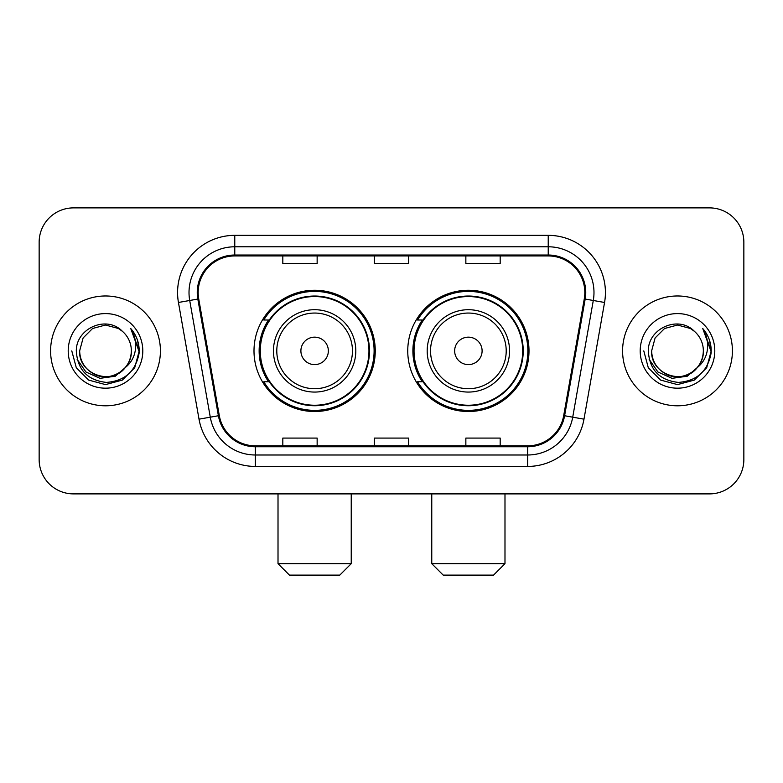 <?xml version="1.0" encoding="UTF-8"?>
<svg xmlns="http://www.w3.org/2000/svg" width="783" height="783" viewBox="0 0 783 783"><rect width="100%" height="100%" fill="white"/><g stroke="black" fill="none" stroke-linecap="round" stroke-linejoin="round"><path stroke-width="1.17" d="M407.747 350.892A60.634 60.634 0 0 0 468.381 411.515A60.634 60.634 0 0 0 529.005 350.892A60.634 60.634 0 0 0 468.381 290.258A60.634 60.634 0 0 0 407.747 350.892M253.995 350.892A60.634 60.634 0 0 0 314.619 411.515A60.634 60.634 0 0 0 375.253 350.892A60.634 60.634 0 0 0 314.619 290.258A60.634 60.634 0 0 0 253.995 350.892M268.53 381.771A55.485 55.485 0 0 1 268.53 320.002M422.282 381.771A55.485 55.485 0 0 1 422.282 320.002M39.15 242.211L39.15 459.572A34.315 34.315 0 0 0 73.465 493.887L709.535 493.887A34.315 34.315 0 0 0 743.85 459.572L743.85 242.211A34.315 34.315 0 0 0 709.535 207.887L73.465 207.887A34.315 34.315 0 0 0 39.15 242.211L39.15 459.572M50.592 350.892A54.908 54.908 0 0 0 105.499 405.8A54.908 54.908 0 0 0 160.417 350.892A54.908 54.908 0 0 0 105.499 295.974A54.908 54.908 0 0 0 50.592 350.892A54.908 54.908 0 0 0 105.499 405.8A54.908 54.908 0 0 0 160.417 350.892A54.908 54.908 0 0 0 105.499 295.974A54.908 54.908 0 0 0 50.592 350.892M622.583 350.892A54.908 54.908 0 0 0 677.501 405.8A54.908 54.908 0 0 0 732.408 350.892A54.908 54.908 0 0 0 677.501 295.974A54.908 54.908 0 0 0 622.583 350.892A54.908 54.908 0 0 0 677.501 405.8A54.908 54.908 0 0 0 732.408 350.892A54.908 54.908 0 0 0 677.501 295.974A54.908 54.908 0 0 0 622.583 350.892M198.168 292.548A36.605 36.605 0 0 1 234.773 255.933L548.227 255.933A36.605 36.605 0 0 1 584.275 298.9L563.701 415.587A36.605 36.605 0 0 1 527.654 445.84L255.346 445.84A36.605 36.605 0 0 1 219.299 415.587L198.725 298.9A36.605 36.605 0 0 1 198.168 292.548M197.247 292.548A37.525 37.525 0 0 0 197.815 299.057L218.398 415.744A37.525 37.525 0 0 0 255.346 446.75L527.654 446.75A37.525 37.525 0 0 0 564.602 415.744L585.185 299.057A37.525 37.525 0 0 0 548.227 255.023L234.773 255.023A37.525 37.525 0 0 0 197.247 292.548M178.446 302.473A57.198 57.198 0 0 1 234.773 235.34L548.227 235.34A57.198 57.198 0 0 1 604.554 302.473L583.981 419.169A57.198 57.198 0 0 1 527.654 466.433L255.346 466.433A57.198 57.198 0 0 1 199.019 419.169L178.446 302.473L189.711 300.486A45.757 45.757 0 0 1 234.773 246.782L548.227 246.782A45.757 45.757 0 0 1 593.289 300.486L572.716 417.182A45.757 45.757 0 0 1 527.654 454.992L255.346 454.992A45.757 45.757 0 0 1 210.284 417.182L189.711 300.486A45.757 45.757 0 0 1 189.016 292.548M709.535 207.887L73.465 207.887M73.465 493.887L709.535 493.887M743.85 459.572L743.85 242.211M564.602 415.744L572.716 417.182L593.289 300.486L604.554 302.473M374.343 255.933L374.343 263.685L408.657 263.685L408.657 255.933M282.82 255.933L282.82 263.685L317.144 263.685L317.144 255.933M465.856 255.933L465.856 263.685L500.18 263.685L500.18 255.933M408.657 445.84L408.657 438.089L374.343 438.089L374.343 445.84M317.144 445.84L317.144 438.089L282.82 438.089L282.82 445.84M500.18 445.84L500.18 438.089L465.856 438.089L465.856 445.84M125.309 367.501C111.587 386.048 78.3 374.186 79.651 350.892C79.993 360.64 84.31 368.098 92.57 373.276C108.69 383.601 132.239 370.007 131.358 350.892C131.006 360.64 126.699 368.098 118.429 373.276C102.319 383.601 78.77 370.007 79.651 350.892L83.115 337.962L92.57 328.498L105.499 325.033L118.429 328.498L122.442 331.356C106.576 314.727 76.029 328.42 76.313 350.892C77.478 369.772 87.481 380.274 106.331 382.407C124.898 381.067 135.841 371.201 139.168 352.83L139.217 350.892C139.12 342.406 136.301 334.958 130.751 328.547C134.97 335.467 136.457 342.915 135.214 350.892C134.001 357.674 130.702 363.204 125.309 367.501A25.859 25.859 0 0 0 131.358 350.892C132.239 370.007 108.69 383.601 92.57 373.276C84.31 368.098 79.993 360.64 79.651 350.892L83.115 337.962L92.57 328.498M131.358 350.892A25.859 25.859 0 0 0 122.442 331.356M126.963 366.111L115.287 376.212L99.989 378.346L85.915 371.974L77.116 359.27M68.209 350.892A37.29 37.29 0 0 0 105.499 388.182A37.29 37.29 0 0 0 142.8 350.892A37.29 37.29 0 0 0 105.499 313.591A37.29 37.29 0 0 0 68.209 350.892M130.751 328.547L139.208 351.87L137.632 340.674L139.208 351.87L137.632 340.674L139.208 351.87L131.006 328.831L139.208 351.87L131.006 328.831L139.217 350.892L134.705 367.746L122.363 380.088L105.499 384.61L88.645 380.088L76.303 367.746L71.782 350.892M131.006 328.831L139.208 351.89M339.793 575.114L289.456 575.114L278.014 563.672L351.234 563.672L339.793 575.114M328.351 350.892A13.732 13.732 0 0 0 314.619 337.16A13.732 13.732 0 0 0 300.897 350.892A13.732 13.732 0 0 0 314.619 364.614A13.732 13.732 0 0 0 328.351 350.892M355.805 350.892A41.186 41.186 0 0 0 314.619 309.706A41.186 41.186 0 0 0 273.443 350.892A41.186 41.186 0 0 0 314.619 392.068A41.186 41.186 0 0 0 355.805 350.892A41.186 41.186 0 0 1 314.619 392.068A41.186 41.186 0 0 1 273.443 350.892M368.959 350.892A54.34 54.34 0 0 0 314.619 296.551A54.34 54.34 0 0 0 260.289 350.892A54.34 54.34 0 0 0 314.619 405.232A54.34 54.34 0 0 0 368.959 350.892M374.108 350.892A59.488 59.488 0 0 1 263.783 381.771L269.293 381.771A54.849 54.849 0 0 0 350.911 392.019A54.849 54.849 0 0 0 350.911 309.755A54.849 54.849 0 0 0 269.293 320.002L263.783 320.002A59.488 59.488 0 0 1 374.108 350.892M493.544 575.114L443.207 575.114L431.766 563.672L504.986 563.672L493.544 575.114M482.103 350.892A13.732 13.732 0 0 0 468.381 337.16A13.732 13.732 0 0 0 454.649 350.892A13.732 13.732 0 0 0 468.381 364.614A13.732 13.732 0 0 0 482.103 350.892M509.557 350.892A41.186 41.186 0 0 0 468.381 309.706A41.186 41.186 0 0 0 427.195 350.892A41.186 41.186 0 0 0 468.381 392.068A41.186 41.186 0 0 0 509.557 350.892A41.186 41.186 0 0 1 468.381 392.068A41.186 41.186 0 0 1 427.195 350.892M522.711 350.892A54.34 54.34 0 0 0 468.381 296.551A54.34 54.34 0 0 0 414.041 350.892A54.34 54.34 0 0 0 468.381 405.232A54.34 54.34 0 0 0 522.711 350.892M527.859 350.892A59.488 59.488 0 0 1 417.535 381.771L423.045 381.771A54.849 54.849 0 0 0 504.663 392.019A54.849 54.849 0 0 0 504.663 309.755A54.849 54.849 0 0 0 423.045 320.002L417.535 320.002A59.488 59.488 0 0 1 527.859 350.892M703.349 350.892C704.23 370.007 680.681 383.601 664.571 373.276C656.301 368.098 651.994 360.64 651.642 350.892L655.107 337.962L664.571 328.498L677.501 325.033L690.43 328.498L694.433 331.356C678.567 314.727 648.021 328.42 648.304 350.892C649.469 369.772 659.482 380.274 678.332 382.407C696.89 381.067 707.832 371.201 711.16 352.83L711.218 350.892C711.121 342.406 708.302 334.958 702.752 328.547C706.971 335.467 708.458 342.915 707.206 350.892C706.002 357.674 702.703 363.204 697.31 367.501A25.859 25.859 0 0 0 703.349 350.892C703.007 360.64 698.69 368.098 690.43 373.276C674.31 383.601 650.761 370.007 651.642 350.892C651.994 360.64 656.301 368.098 664.571 373.276C680.681 383.601 704.23 370.007 703.349 350.892A25.859 25.859 0 0 0 694.433 331.356M697.31 367.501C683.588 386.048 650.301 374.186 651.642 350.892M698.955 366.111L687.278 376.212L671.99 378.346L657.906 371.974L649.117 359.27M640.2 350.892A37.29 37.29 0 0 0 677.501 388.182A37.29 37.29 0 0 0 714.791 350.892A37.29 37.29 0 0 0 677.501 313.591A37.29 37.29 0 0 0 640.2 350.892M702.752 328.547L711.199 351.87L709.633 340.674L711.199 351.87L709.633 340.674L711.199 351.87L703.007 328.831L711.199 351.87L703.007 328.831L711.218 350.892L706.697 367.746L694.355 380.088L677.501 384.61L660.637 380.088L648.295 367.746L643.783 350.892M703.007 328.831L711.199 351.89M548.227 235.34L548.227 255.023M189.711 300.486L197.815 299.057M255.346 466.433L255.346 446.75M527.654 446.75L527.654 466.433M199.019 419.169L218.398 415.744M585.185 299.057L593.289 300.486M234.773 235.34L234.773 255.023M572.716 417.182L583.981 419.169M352.458 350.892A37.829 37.829 0 0 0 314.619 313.053A37.829 37.829 0 0 0 276.791 350.892A37.829 37.829 0 0 0 314.619 388.72A37.829 37.829 0 0 0 352.458 350.892M506.21 350.892A37.829 37.829 0 0 0 468.381 313.053A37.829 37.829 0 0 0 430.542 350.892A37.829 37.829 0 0 0 468.381 388.72A37.829 37.829 0 0 0 506.21 350.892M351.234 493.887L351.234 563.672M278.014 493.887L278.014 563.672M504.986 493.887L504.986 563.672M431.766 493.887L431.766 563.672"/></g></svg>
